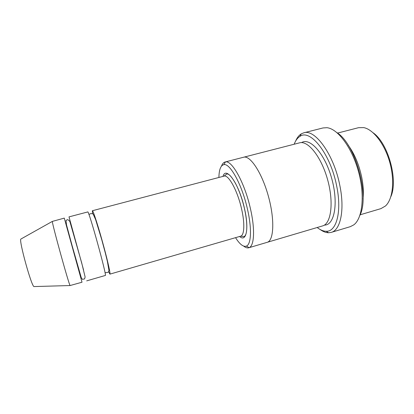 <?xml version="1.0" encoding="UTF-8"?>
<svg xmlns="http://www.w3.org/2000/svg" width="414" height="414" viewBox="0 0 414 414"><rect width="100%" height="100%" fill="white"/><g stroke="black" fill="none" stroke-linecap="round" stroke-linejoin="round"><path stroke-width="0.62" d="M83.576 269.98L69.009 216.879L87.737 211.952C88.58 209.277 107.402 277.328 105.301 275.465L86.702 280.863M235.545 237.662C239.742 244.322 243.36 247.137 246.397 246.113C251.2 244.436 251.986 228.58 247.468 209.163C242.081 184.799 230.008 162.956 223.87 164.643C220.74 165.326 219.084 169.6 218.897 177.471M363.042 199.025C363.715 192.582 363.295 185.441 361.784 177.59C359.073 164.637 354.524 153.806 348.133 145.112M337.545 133.08L358.534 127.688L363.756 127.61C373.392 129.458 384.766 144.16 389.843 162.598C394.961 181.022 392.751 199.481 385.434 206.012L380.916 208.635L360.139 214.788M373.19 132.837C388.172 143.203 398.377 180.095 390.847 196.686M243.701 246.123C245.585 247.639 247.272 248.188 248.767 247.774L249.124 247.644C254.268 245.937 255.2 229.252 250.444 208.739C244.772 182.993 231.938 160.021 225.423 161.931L225.045 162.003C223.555 162.417 222.385 163.758 221.547 166.024M108.654 271.734L109.907 274.13C110.636 274.259 108.075 262.523 103.94 247.168C98.837 228.104 92.99 209.826 92.374 210.736L92.529 213.433M64.284 218.121L82.008 282.224L70.09 285.541C68.905 284.713 51.76 222.722 52.355 221.402L64.284 218.121M21.119 238.919L20.809 239.095C18.93 240.995 31.35 285.903 33.938 286.571L34.295 286.56M317.196 227.509C320.301 229.972 323.282 231.229 326.134 231.266C336.422 231.995 342.099 211.709 336.639 185.834C330.476 153.744 310.148 128.511 299.907 136.413C297.48 137.914 295.565 140.522 294.168 144.232M243.489 157.263L299.591 142.835C308 140.263 321.367 156.906 327.64 179.795C334.015 202.658 331.102 223.808 322.563 225.92L267.025 242.366M337.027 132.703C355.481 144.077 369.878 196.143 359.89 215.378M267.154 242.33C273.861 240.777 274.901 219.658 268.37 196.189C261.917 172.695 250.175 155.11 243.618 157.227C250.175 155.11 261.917 172.695 268.37 196.189C274.901 219.658 273.861 240.777 267.154 242.33L248.767 247.774M320.105 229.485C323.044 231.617 325.87 232.709 328.587 232.761L331.241 232.383C340.489 230.2 344.945 209.919 339.806 185.353C333.881 154.489 314.899 128.671 303.716 132.832L301.242 133.877C298.939 135.311 297.071 137.702 295.648 141.039M303.716 132.832L323.029 127.942L326.931 127.703C337.684 128.682 351.817 147.312 358.41 171.287C365.076 195.248 362.519 218.488 353.799 224.854L350.327 226.655L331.241 232.383M239.602 236.487C246.294 242.557 249.28 228.859 244.457 208.397C239.018 183.666 225.997 165.543 222.986 176.395M109.907 274.13L240.606 236.197C244.369 235.421 244.979 223.446 241.553 208.811C237.496 190.595 228.435 174.268 223.995 176.131L92.374 210.736M301.599 142.618C309.931 137.112 324.969 153.842 331.759 178.657C338.683 203.44 334.377 225.516 324.4 225.076M246.397 246.113L249.124 247.644M223.87 164.643L225.423 161.931M33.938 286.571L70.09 285.541M20.809 239.095L52.355 221.402M72.093 245.559L81.258 277.649L82.36 279.341L84.559 278.933L85.124 276.966L81.667 262.761L69.857 221.49C68.465 219.875 67.518 219.332 67.021 219.865L66.017 220.491L66.499 224.838L72.093 245.559M105.027 272.681L107.081 272.495C108.075 272.567 108.696 271.858 108.949 270.358L107.397 261.493L105.384 253.228L101.792 239.851L95.618 219.596L93.072 213.862L90.79 213.588L88.932 214.483M243.623 157.227L225.045 162.003M223.995 176.131L226.784 173.978C228.73 173.554 231.55 176.53 235.25 182.916C239.023 190.016 242.081 198.503 244.426 208.387C246.553 218.018 247.246 225.697 246.511 231.442C246.123 234.236 245.321 235.954 244.105 236.606L240.606 236.197M326.134 231.266L328.587 232.761M299.907 136.413L301.242 133.877"/></g></svg>
